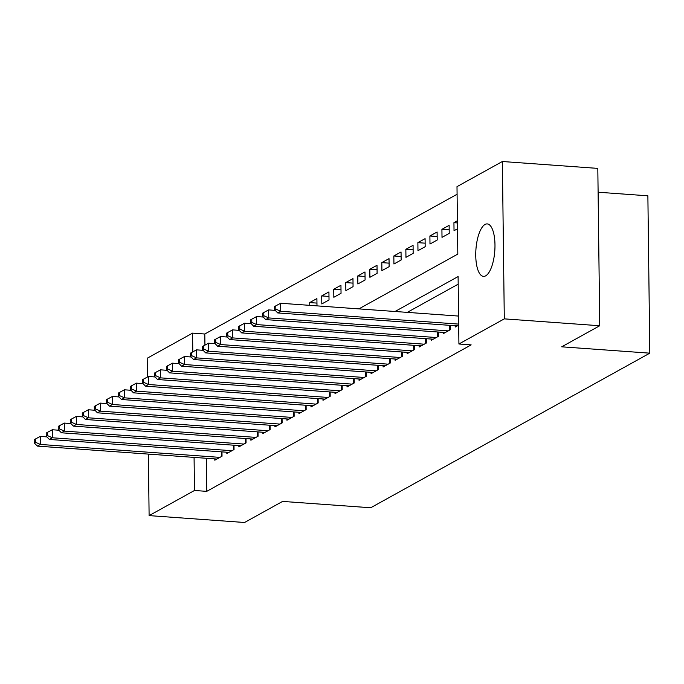 <?xml version="1.0" encoding="UTF-8"?>
<svg xmlns="http://www.w3.org/2000/svg" width="684" height="684" viewBox="0 0 684 684"><rect width="100%" height="100%" fill="white"/><g stroke="black" fill="none" stroke-linecap="round" stroke-linejoin="round"><path stroke-width="1.03" d="M485.683 275.832A26.3 9.456 94.1 0 1 483.477 276.37A26.3 9.456 94.1 0 1 475.773 252.482A26.3 9.456 94.1 0 1 485.05 224.455A26.3 9.456 94.1 0 1 487.256 223.916A26.3 9.456 94.1 0 1 494.951 247.805A26.3 9.456 94.1 0 1 485.683 275.832M457.092 194.256L204.798 334.006L192.563 333.125L192.794 351.867M358.886 308.886L457.818 254.08L456.998 186.647L502.372 161.51L504.296 318.864L458.921 344.001L458.1 276.567L395.044 311.494M504.296 318.864L599.74 325.746L597.816 168.392L502.372 161.51M598.107 192.221L647.876 195.812L649.8 353.166L370.702 507.759L282.595 501.415L244.556 522.49L149.112 515.608L148.36 454.099M147.419 377.038L147.188 358.254L192.563 333.125M441.915 229.337L442.009 237.365L449.226 233.372L449.123 225.344L441.915 229.337L449.183 229.858M417.873 242.649L417.975 250.677L425.183 246.685L425.089 238.656L417.873 242.649L425.14 243.171M393.83 255.97L393.933 263.998L401.14 259.997L401.046 251.968L393.83 255.97L401.098 256.491M369.796 269.282L369.89 277.311L377.106 273.318L377.004 265.289L369.796 269.282L377.064 269.804M345.753 282.595L345.856 290.623L353.064 286.63L352.97 278.602L345.753 282.595L353.021 283.125M321.711 295.916L321.813 303.944L329.021 299.951L328.927 291.923L321.711 295.916L328.978 296.437M204.798 334.006L204.935 345.138M316.966 303.097L309.698 302.576L309.732 305.346M309.698 302.576L316.906 298.575L316.991 305.868M333.732 289.255L333.835 297.284L341.042 293.291L340.948 285.262L333.732 289.255L341 289.777M357.775 275.943L357.869 283.971L365.085 279.978L364.982 271.95L357.775 275.943L365.042 276.464M381.817 262.622L381.911 270.65L389.128 266.657L389.025 258.629L381.817 262.622L389.085 263.152M405.851 249.309L405.954 257.338L413.162 253.345L413.068 245.317L405.851 249.309L413.119 249.831M429.894 235.989L429.988 244.017L437.204 240.024L437.102 231.996L429.894 235.989L437.161 236.519M457.442 222.933L453.937 222.676L454.031 230.705L457.511 228.772M453.937 222.676L457.416 220.744M206.32 458.271L206.722 491.36L471.156 344.881L458.921 344.001M206.722 491.36L194.487 490.479L149.112 515.608M599.74 325.746L561.701 346.814L649.8 353.166M194.076 457.391L194.487 490.479M458.186 284.168L407.279 312.374M455.193 325.729L455.211 327.046L458.69 325.114M443.172 332.381L443.189 333.707L450.397 329.705L450.346 325.379M431.151 339.042L431.168 340.358L438.384 336.366L438.324 332.039M419.13 345.702L419.147 347.019L426.363 343.026L426.312 338.691M407.108 352.363L407.125 353.679L414.342 349.678L414.29 345.352M395.096 359.014L395.113 360.331L402.32 356.338L402.269 352.012M383.074 365.675L383.091 366.992L390.299 362.999L390.248 358.664M371.053 372.335L371.07 373.652L378.278 369.659L378.226 365.324M359.032 378.987L359.049 380.313L366.265 376.311L366.205 371.985M347.01 385.648L347.027 386.964L354.244 382.972L354.192 378.645M334.989 392.308L335.006 393.625L342.222 389.632L342.171 385.297M322.976 398.969L322.993 400.285L330.201 396.284L330.15 391.958M310.955 405.621L310.972 406.937L318.18 402.944L318.128 398.618M298.934 412.281L298.951 413.598L306.158 409.605L306.107 405.27M286.912 418.941L286.929 420.258L294.146 416.265L294.086 411.93M274.891 425.593L274.908 426.919L282.124 422.917L282.073 418.591M262.87 432.254L262.887 433.571L270.103 429.578L270.052 425.251M250.857 438.914L250.874 440.231L258.082 436.238L258.03 431.903M238.836 445.575L238.853 446.891L246.06 442.89L246.009 438.564M226.814 452.227L226.832 453.543L234.039 449.55L233.988 445.224M214.793 458.887L214.81 460.204L222.026 456.211L221.967 451.876M46.88 436.888L40.253 436.409L40.347 444.438L219.923 457.374M35.44 442.24L35.406 439.025L34.2 439.692L34.243 442.907L35.44 442.24L40.347 444.438L37.346 446.105L216.913 459.041M40.253 436.409L35.406 439.025M34.243 442.907L37.346 446.105M58.901 430.227L52.275 429.749L52.369 437.777L231.936 450.713M47.461 435.58L47.418 432.373L46.221 433.04L46.255 436.247L47.461 435.58L52.369 437.777L49.368 439.444L228.935 452.38M52.275 429.749L47.418 432.373M46.255 436.247L49.368 439.444M70.922 423.567L64.287 423.088L64.39 431.117L243.957 444.061M59.482 428.928L59.44 425.713L58.243 426.38L58.277 429.586L59.482 428.928L64.39 431.117L61.38 432.784L240.956 445.72M64.287 423.088L59.44 425.713M58.277 429.586L61.38 432.784M82.935 416.915L76.309 416.436L76.411 424.465L255.978 437.401M71.504 422.267L71.461 419.053L70.264 419.719L70.298 422.934L71.504 422.267L76.411 424.465L73.402 426.123L252.977 439.068M76.309 416.436L71.461 419.053M70.298 422.934L73.402 426.123M94.956 410.255L88.33 409.776L88.433 417.804L268 430.74M83.525 415.607L83.482 412.401L82.277 413.059L82.319 416.274L83.525 415.607L88.433 417.804L85.423 419.472L264.99 432.408M88.33 409.776L83.482 412.401M82.319 416.274L85.423 419.472M106.978 403.594L100.351 403.115L100.445 411.144L280.021 424.089M95.538 408.947L95.504 405.74L94.298 406.407L94.341 409.613L95.538 408.947L100.445 411.144L97.444 412.811L277.011 425.747M100.351 403.115L95.504 405.74M94.341 409.613L97.444 412.811M118.999 396.934L112.373 396.464L112.467 404.492L292.042 417.428M107.559 402.295L107.525 399.08L106.319 399.747L106.362 402.962L107.559 402.295L112.467 404.492L109.466 406.151L289.033 419.095M112.373 396.464L107.525 399.08M106.362 402.962L109.466 406.151M131.02 390.282L124.394 389.803L124.488 397.832L304.055 410.768M119.58 395.634L119.538 392.419L118.341 393.086L118.375 396.301L119.58 395.634L124.488 397.832L121.487 399.499L301.054 412.435M124.394 389.803L119.538 392.419M118.375 396.301L121.487 399.499M143.042 383.621L136.407 383.143L136.509 391.171L316.076 404.107M131.602 388.974L131.559 385.767L130.362 386.434L130.396 389.641L131.602 388.974L136.509 391.171L133.5 392.838L313.075 405.774M136.407 383.143L131.559 385.767M130.396 389.641L133.5 392.838M155.054 376.961L148.428 376.482L148.531 384.511L328.098 397.455M143.623 382.322L143.58 379.107L142.383 379.774L142.417 382.989L143.623 382.322L148.531 384.511L145.521 386.178L325.097 399.114M148.428 376.482L143.58 379.107M142.417 382.989L145.521 386.178M167.076 370.309L160.449 369.83L160.552 377.859L340.119 390.795M155.644 375.661L155.601 372.447L154.396 373.113L154.439 376.328L155.644 375.661L160.552 377.859L157.542 379.517L337.109 392.462M160.449 369.83L155.601 372.447M154.439 376.328L157.542 379.517M179.097 363.649L172.471 363.17L172.565 371.198L352.14 384.134M167.657 369.001L167.623 365.795L166.417 366.462L166.46 369.668L167.657 369.001L172.565 371.198L169.564 372.865L349.131 385.802M172.471 363.17L167.623 365.795M166.46 369.668L169.564 372.865M191.118 356.988L184.492 356.509L184.586 364.538L364.162 377.483M179.678 362.349L179.644 359.134L178.438 359.801L178.481 363.007L179.678 362.349L184.586 364.538L181.585 366.205L361.152 379.141M184.492 356.509L179.644 359.134M178.481 363.007L181.585 366.205M203.139 350.328L196.513 349.857L196.607 357.886L376.174 370.822M191.7 355.689L191.657 352.474L190.46 353.141L190.494 356.355L191.7 355.689L196.607 357.886L193.606 359.545L373.173 372.489M196.513 349.857L191.657 352.474M190.494 356.355L193.606 359.545M215.161 343.676L208.526 343.197L208.629 351.225L388.196 364.162M203.721 349.028L203.678 345.822L202.481 346.48L202.515 349.695L203.721 349.028L208.629 351.225L205.619 352.893L385.195 365.829M208.526 343.197L203.678 345.822M202.515 349.695L205.619 352.893M227.173 337.015L220.547 336.537L220.65 344.565L400.217 357.501M215.742 342.368L215.699 339.161L214.502 339.828L214.537 343.035L215.742 342.368L220.65 344.565L217.64 346.232L397.216 359.168M220.547 336.537L215.699 339.161M214.537 343.035L217.64 346.232M239.195 330.355L232.569 329.885L232.671 337.905L412.238 350.849M227.763 335.716L227.721 332.501L226.515 333.168L226.558 336.383L227.763 335.716L232.671 337.905L229.662 339.572L409.229 352.508M232.569 329.885L227.721 332.501M226.558 336.383L229.662 339.572M251.216 323.703L244.59 323.224L244.684 331.253L424.26 344.189M239.776 329.055L239.742 325.841L238.536 326.507L238.579 329.722L239.776 329.055L244.684 331.253L241.683 332.911L421.25 345.856M244.59 323.224L239.742 325.841M238.579 329.722L241.683 332.911M263.237 317.043L256.611 316.564L256.705 324.592L436.281 337.528M251.797 322.395L251.763 319.189L250.558 319.856L250.601 323.062L251.797 322.395L256.705 324.592L253.704 326.259L433.271 339.196M256.611 316.564L251.763 319.189M250.601 323.062L253.704 326.259M275.259 310.382L268.632 309.903L268.726 317.932L448.294 330.876M263.819 315.743L263.776 312.528L262.579 313.195L262.613 316.401L263.819 315.743L268.726 317.932L265.725 319.599L445.293 332.535M268.632 309.903L263.776 312.528M262.613 316.401L265.725 319.599M458.579 316.068L280.645 303.251L280.748 311.28L458.682 324.096M275.84 309.082L275.797 305.868L274.6 306.535L274.635 309.749L275.84 309.082L280.748 311.28L277.738 312.939L457.314 325.883M280.645 303.251L275.797 305.868M274.635 309.749L277.738 312.939M221.377 456.57L221.317 451.833M233.398 449.91L233.338 445.173M245.419 443.249L245.359 438.512M257.432 436.597L257.381 431.861M269.453 429.937L269.402 425.2M281.475 423.276L281.415 418.54M293.496 416.616L293.436 411.888M305.517 409.964L305.457 405.227M317.538 403.303L317.479 398.567M329.551 396.643L329.5 391.915M341.572 389.991L341.521 385.254M353.594 383.331L353.534 378.594M365.615 376.67L365.555 371.934M377.636 370.01L377.577 365.282M389.658 363.358L389.598 358.621M401.67 356.697L401.619 351.961M413.692 350.037L413.64 345.309M425.713 343.385L425.653 338.648M437.734 336.725L437.674 331.988M449.756 330.064L449.696 325.327"/></g></svg>
